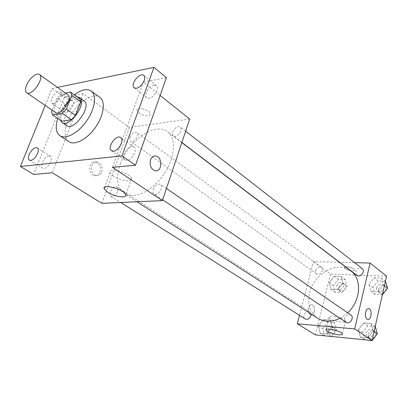 <?xml version="1.0" encoding="UTF-8"?>
<svg xmlns="http://www.w3.org/2000/svg" width="408" height="408" viewBox="0 0 408 408"><rect width="100%" height="100%" fill="white"/><g stroke="black" fill="none" stroke-linecap="round" stroke-linejoin="round"><path stroke-width="0.31" stroke-dasharray="2.04 1.53" d="M55.432 112.435C53.785 111.068 53.667 108.513 55.07 104.764C57.528 98.257 64.918 92.417 67.794 94.794M65.464 93.126L60.971 94.013L56.84 98.252L52.066 110.129M79.591 98.629L69.982 100.419L60.971 94.013M56.84 98.252L65.877 104.601L60.603 117.912L51.454 111.654M65.877 104.601L69.982 100.419M61.756 121.242L60.603 117.912M77.081 96.818L75.776 96.941C67.968 97.986 57.635 113.781 60.471 120.365M66.581 125.593C64.168 123.614 63.939 119.962 65.897 114.648C69.498 106.774 74.266 101.934 80.208 100.128L83.966 100.776M57.717 118.488L58.66 115.862C62.21 107.375 67.427 100.363 74.317 94.824M68.911 141.698C64.439 138.067 63.954 131.463 67.463 121.885C73.476 105.524 92.228 91.101 99.899 97.466M53.616 103.663L52.035 103.408C48.322 101.22 56.783 89.174 60.098 91.922C63.067 93.585 57.793 103.168 53.616 103.663M57.436 87.383L52.056 88.5L45.191 105.412M189.71 119.059L129.377 127.413L83.105 93.667L64.398 97.262L52.056 88.5M166.418 77.673L143.392 82.095L160.135 95.457M138.888 112.797C142.907 116.01 150.94 116.775 150.226 113.847C149.915 109.818 135.895 106.034 136.91 110.247L138.888 112.797M70.87 100.506C66.662 101.021 61.562 110.405 64.581 112.108L66.178 112.379C70.37 111.945 75.541 102.479 72.532 100.781L70.87 100.506M48.97 155.968C44.61 156.167 39.28 166.52 42.687 168.213L44.028 168.484C48.379 168.376 53.78 157.937 50.383 156.249L48.97 155.968M83.105 93.667L52.244 172.752M64.398 97.262L33.645 174.435M131.886 146.503C126.633 146.778 120.957 157.697 124.914 159.962L126.908 160.41C132.141 160.242 137.914 149.241 133.987 146.967L131.886 146.503M153.872 85.073C148.869 85.721 143.427 95.498 146.844 97.736L149.175 98.195C154.158 97.645 159.696 87.786 156.3 85.542L153.872 85.073M112.419 167.316L143.392 82.095M120.238 164.302C127.995 140.995 155.321 121.604 167.611 131.82C176.679 138.404 175.058 158.401 163.399 174.915C151.858 191.515 133.62 199.869 124.333 193.596C117.009 187.874 115.642 178.107 120.238 164.302M129.377 127.413L101.867 203.337M153.23 189.399C155.244 185.161 157.661 183.488 160.487 184.38C164.327 186.655 157.498 196.707 153.959 193.984C152.806 193.086 152.561 191.556 153.23 189.399M130.086 137.343C132.049 133.385 134.288 131.789 136.797 132.549C140.031 134.574 133.477 143.703 130.54 141.27C129.622 140.505 129.469 139.199 130.086 137.343M172.824 131.963C174.93 127.684 177.398 126.021 180.224 126.97C183.733 129.336 176.562 138.771 173.38 135.986C172.426 135.165 172.237 133.824 172.824 131.963M117.581 191.5C118.264 189.389 118.07 187.925 117.004 187.104C113.761 184.702 107.462 194.407 111.007 196.35C113.506 197.044 115.694 195.427 117.581 191.5M100.026 172.094C101.133 166.882 99.562 163.526 95.314 162.027C88.363 160.732 87.786 175.093 94.773 175.731C97.181 175.919 98.93 174.706 100.026 172.094M101.791 171.946C102.903 166.719 101.332 163.353 97.079 161.849C90.127 160.553 89.556 174.945 96.543 175.588C98.95 175.777 100.7 174.563 101.791 171.946M155.213 170.814L155.213 170.814C150.965 169.152 149.399 165.51 150.516 159.88C151.394 157.565 152.796 156.269 154.729 155.999M113.465 176.174L110.043 172.569C107.972 166.821 130.708 173.089 131.58 178.52C132.972 182.509 120.176 180.805 113.465 176.174M138.883 112.797C142.907 116.015 150.94 116.78 150.226 113.847C149.915 109.823 135.895 106.039 136.91 110.252L138.883 112.797M317.694 318.271C309.845 312.462 307.183 303.884 309.703 292.541C313.997 273.345 337.865 260.34 350.844 270.948M347.682 312.783L339.966 318.286M311.018 313.966L309.733 311.778C306.265 309.3 301.517 316.837 305.225 318.949M356.847 275.344L355.827 273.829L355.807 271.799C357.26 268.403 359.382 267.311 362.171 268.53M315.522 270.458C316.889 267.281 318.837 266.205 321.371 267.23C324.778 269.453 319.688 276.476 316.506 273.947L315.512 272.483L315.522 270.458M345.943 322.279C344.74 321.377 344.311 320.05 344.663 318.306C346.02 314.971 348.085 313.854 350.86 314.961M354.639 262.67L339.68 262.308M339.456 262.303L313.456 261.666L299.528 315.353M386.575 276.185L330.562 274.145L313.456 261.666M345.137 268.694C347.55 270.672 355.088 271.631 354.644 269.887C354.618 267.76 343.857 265.521 344.403 267.75L345.137 268.694C347.545 270.672 355.088 271.636 354.639 269.892C354.618 267.765 343.857 265.526 344.403 267.75L345.137 268.694M367.822 337.844L373.213 331.015L371.076 323.564L363.645 322.947L358.336 329.684L360.371 337.125L367.822 337.844L373.213 331.015L371.076 323.564L363.645 322.947L358.336 329.684L360.371 337.125L367.822 337.844L371.744 340.456M337.865 289.716L342.929 283.259L341.103 276.527L334.3 276.267L329.307 282.642L331.046 289.364L337.865 289.716L342.929 283.259L341.103 276.527L334.3 276.267L329.307 282.642L331.046 289.364L337.865 289.716L342.021 292.679L347.055 286.263L345.214 279.562L338.431 279.281L333.469 285.615L335.218 292.306L342.021 292.679M330.562 274.145L315.348 334.886M378.308 291.802L383.596 285.085L381.434 278.077L374.075 277.797L368.863 284.422L370.928 291.424L378.308 291.802L383.596 285.085L381.434 278.077L374.075 277.797L368.863 284.422L370.928 291.424L378.308 291.802L382.367 294.841M327.012 333.902L332.173 327.344L330.378 320.204L323.519 319.637L318.434 326.109L320.137 333.234L327.012 333.902L332.173 327.344L330.378 320.204L323.519 319.637L318.434 326.109L320.137 333.234L327.012 333.902L331.046 336.437M314.211 311.661C314.813 307.984 314.063 305.674 311.962 304.73C308.168 303.736 307.051 314.512 310.906 315.007C312.411 315.129 313.512 314.012 314.211 311.661C314.818 307.984 314.068 305.674 311.967 304.73C308.168 303.736 307.056 314.512 310.911 315.007C312.416 315.129 313.512 314.012 314.211 311.661M367.95 319.52L367.751 319.495C365.731 318.505 365.007 316.057 365.588 312.151C366.211 309.815 367.2 308.627 368.546 308.581M330.337 318.699L329.098 317.388C328.042 314.41 345.306 318.311 345.489 321.111C346.3 323.437 334.305 321.504 330.337 318.699M331.434 336.478L336.447 330.103L334.642 322.993L327.803 322.412L322.748 328.843L324.467 335.937M326.176 329.159C327.395 326.125 329.251 325.079 331.75 326.017C335.386 328.124 330.847 335.366 327.4 332.948C326.237 332.112 325.829 330.847 326.176 329.159M336.447 330.103L332.173 327.344M334.642 322.993L330.378 320.204M327.803 322.412L323.519 319.637M322.748 328.843L318.434 326.109M324.187 335.759L320.137 333.234M328.302 330.511C329.521 327.491 331.373 326.451 333.866 327.389C337.503 329.496 332.979 336.712 329.536 334.295C328.374 333.458 327.961 332.199 328.302 330.511M375.227 326.471L367.817 325.814L362.539 332.5L364.589 339.905M366.246 332.841C367.537 329.608 369.551 328.552 372.3 329.669C376.171 332.061 371.224 339.43 367.557 336.728C366.364 335.83 365.925 334.535 366.246 332.841M374.07 331.602L373.213 331.015M375.222 326.446L371.076 323.564M367.817 325.814L363.645 322.947M362.539 332.5L358.336 329.684M364.319 339.726L360.371 337.125M368.317 334.239C369.602 331.015 371.617 329.965 374.355 331.082C378.226 333.474 373.3 340.818 369.638 338.115C368.439 337.217 368.001 335.927 368.317 334.239M336.865 285.779C338.166 282.693 340.073 281.668 342.587 282.708C345.979 284.932 341.062 291.715 337.88 289.201L336.88 287.752L336.865 285.779M347.055 286.263L342.929 283.259M345.214 279.562L341.103 276.527M338.431 279.281L334.3 276.267M333.469 285.615L329.307 282.642M335.218 292.306L331.046 289.364M338.921 287.252C340.216 284.177 342.118 283.157 344.632 284.197C348.024 286.426 343.118 293.184 339.94 290.669L338.936 289.226L338.921 287.252M385.433 281.25L378.094 280.918L372.912 287.502L374.988 294.469L382.347 294.872M376.584 287.676C377.966 284.386 380.042 283.351 382.806 284.585C386.386 287.105 381.006 293.959 377.655 291.149L376.63 289.655L376.584 287.676M384.423 285.728L383.596 285.085M385.422 281.224L381.434 278.077M378.094 280.918L374.075 277.797M372.912 287.502L368.863 284.422M374.988 294.469L370.928 291.424M378.578 289.201C379.96 285.921 382.026 284.896 384.785 286.125C388.365 288.645 383.005 295.479 379.654 292.669L378.629 291.179L378.578 289.201M134.166 87.817L146.844 97.736M143.754 75.419L156.3 85.542M52.035 103.408L64.581 112.108M60.098 91.922L72.532 100.781M29.478 160.094L42.687 168.213M37.296 147.961L50.383 156.249M111.486 150.756L124.914 159.962M120.707 137.547L133.987 146.967M97.079 161.849L95.314 162.027M96.543 175.588L94.773 175.731M110.043 172.569L104.708 187.236M131.58 178.52L125.843 194.779M181.815 142.601L167.611 131.82M136.996 201.761L124.333 193.596M111.007 196.35L120.737 202.49M117.004 187.104L309.733 311.778M185.64 131.187L180.224 126.97M181.871 142.438L173.38 135.986M321.371 267.23L136.797 132.549M316.506 273.947L130.54 141.27M166.439 188.46L160.487 184.38M162.644 199.787L153.959 193.984M329.098 317.388L326.074 329.659M345.489 321.111L342.429 333.917M333.866 327.389L331.75 326.017M329.536 334.295L327.4 332.948M374.355 331.082L372.3 329.669M369.638 338.115L367.557 336.728M344.632 284.197L342.587 282.708M339.94 290.669L337.88 289.201M384.785 286.125L382.806 284.585M379.654 292.669L377.655 291.149"/><path stroke-width="0.61" d="M26.632 85.022C29.259 78.377 36.73 72.247 39.489 74.547C45.028 77.78 31.666 96.854 26.734 92.754C25.158 91.428 25.123 88.852 26.632 85.022M39.489 74.547L67.794 94.794C73.517 98.185 60.573 116.657 55.432 112.435L26.734 92.754M70.558 92.121L79.591 98.629L80.855 101.883L75.572 115.449L71.349 119.707L61.756 121.242L52.566 114.985L62.143 113.353L66.387 109.038L71.788 95.37L70.558 92.121L65.464 93.126M52.066 110.129L51.454 111.654L52.566 114.985M60.471 120.365L62.052 122.517C69.472 128.576 87.756 102.474 79.524 97.568L77.081 96.818M79.524 97.568L83.966 100.776C92.233 105.713 74.047 131.677 66.581 125.593L62.052 122.517M71.349 119.707L62.143 113.353M80.855 101.883L71.788 95.37M75.572 115.449L66.387 109.038M74.317 94.824C81.314 89.622 86.95 88.363 91.219 91.045C97.002 95.125 94.987 109.109 86.542 121.079C78.178 133.105 65.729 139.776 59.915 135.731C55.922 132.626 55.187 126.878 57.717 118.488M91.219 91.045L99.899 97.466C105.738 101.587 103.846 115.5 95.487 127.342C87.21 139.245 74.781 145.778 68.911 141.698L59.915 135.731M113.475 151.179L111.486 150.756C106.61 147.844 116.295 133.972 120.707 137.547C124.603 139.786 118.697 150.945 113.475 151.179M30.809 160.349L29.478 160.094C25.449 157.993 33.66 145.268 37.296 147.961C40.652 149.619 35.134 160.186 30.809 160.349M136.486 88.25L134.166 87.817C129.754 84.823 139.816 71.798 143.754 75.419C147.115 77.627 141.469 87.623 136.486 88.25M45.191 105.412L20.4 166.464L121.982 155.927L153.949 67.361L57.436 87.383M20.4 166.464L33.645 174.435L52.244 172.752L101.867 203.337L162.364 200.629L112.419 167.316L135.497 165.23L166.418 77.673L153.949 67.361M162.364 200.629L189.71 119.059L160.135 95.457M135.497 165.23L121.982 155.927M107.656 192.25L104.152 188.756C101.969 183.243 124.868 189.593 125.843 194.779C127.316 198.609 114.469 196.773 107.656 192.25M150.521 159.88C151.623 157.1 153.362 155.815 155.734 156.024C162.772 156.759 162.236 172.263 155.213 170.814C150.97 169.152 149.404 165.51 150.521 159.88M154.729 155.999L155.734 156.024C162.766 156.759 162.236 172.258 155.213 170.814M181.815 142.601L350.844 270.948C362.222 278.812 360.881 300.818 347.682 312.783M339.966 318.286C331.658 322.233 324.233 322.228 317.694 318.271L136.996 201.761M120.737 202.49L305.225 318.949C307.734 319.852 309.626 318.745 310.901 315.624L311.018 313.966M185.64 131.187L362.171 268.53C365.777 271.065 360.213 278.18 356.847 275.344L181.871 142.438M166.439 188.46L350.86 314.961C354.766 317.373 349.63 325.013 345.943 322.279L162.644 199.787M299.528 315.353L297.34 323.789L354.69 328.904L370.117 263.048L354.639 262.67M297.34 323.789L315.348 334.886L372.065 340.491L386.575 276.185L370.117 263.048M372.065 340.491L354.69 328.904M327.221 331.367L325.961 330.103C324.865 327.262 342.21 331.26 342.429 333.917C343.276 336.136 331.235 334.096 327.221 331.367M365.594 312.151C366.267 309.672 367.322 308.494 368.755 308.611C372.473 309.101 371.438 320.504 367.756 319.495C365.731 318.505 365.012 316.057 365.594 312.151M368.546 308.581L368.75 308.611C372.346 309.065 371.545 320.061 367.95 319.52M324.187 335.759L331.434 336.478M331.327 336.615L331.046 336.437M364.319 339.726L372.014 340.639L377.369 333.866L375.227 326.471M377.369 333.866L374.07 331.602M372.014 340.639L371.744 340.456M382.367 294.841L387.6 288.201L385.433 281.25M387.6 288.201L384.423 285.728M104.708 187.236L104.152 188.756M326.074 329.659L325.961 330.103"/></g></svg>
